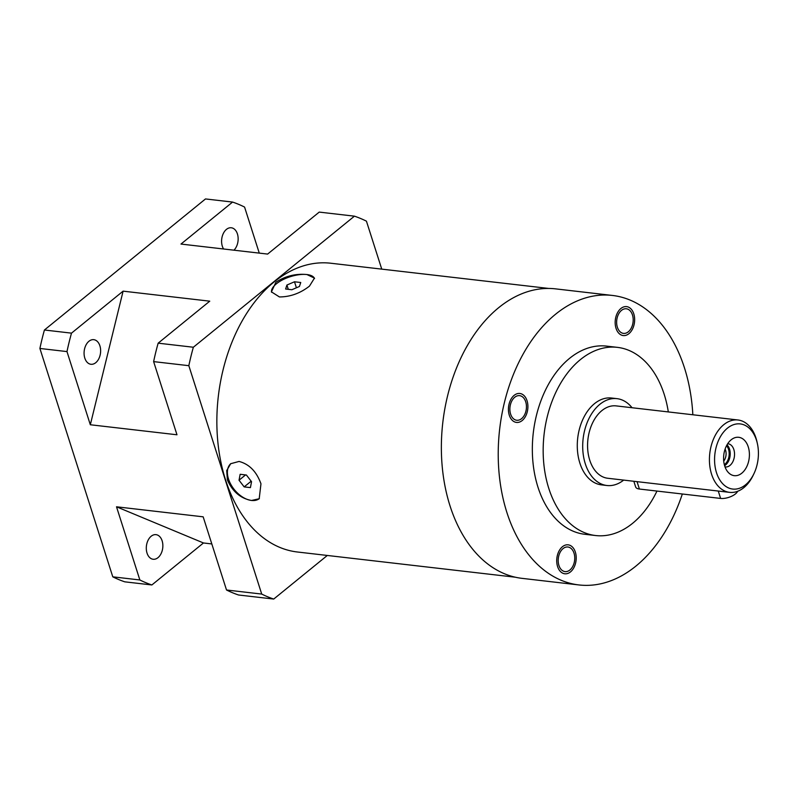 <?xml version="1.0" encoding="UTF-8"?>
<svg xmlns="http://www.w3.org/2000/svg" width="798" height="798" viewBox="0 0 798 798"><rect width="100%" height="100%" fill="white"/><g stroke="black" fill="none" stroke-linecap="round" stroke-linejoin="round"><path stroke-width="1.2" d="M716.514 472.745A32.788 21.746 -83.4 0 1 727.457 428.157A32.788 21.746 -83.4 0 1 756.474 440.227A32.788 21.746 -83.4 0 1 757.392 443.638A32.788 21.746 -83.4 0 1 753.901 473.773A32.788 21.746 -83.4 0 1 716.514 472.745M724.734 466.062A19.312 12.808 96.6 0 0 741.821 473.174A19.312 12.808 96.6 0 0 748.265 446.91A19.312 12.808 96.6 0 0 726.05 446.71A19.312 12.808 96.6 0 0 724.095 463.618A19.312 12.808 96.6 0 0 724.734 466.062M753.901 473.773L753.132 475.379A36.429 24.169 -83.4 0 1 729.601 492.356A36.429 24.169 -83.4 0 1 711.587 474.241A36.429 24.169 -83.4 0 1 714.529 436.795A36.429 24.169 -83.4 0 1 737.97 419.987A36.429 24.169 -83.4 0 1 755.985 438.112A36.429 24.169 -83.4 0 1 757.003 441.893L757.392 443.638M737.97 419.987L616.126 405.893A36.429 24.169 96.6 0 0 592.675 422.701A36.429 24.169 96.6 0 0 589.732 460.137A36.429 24.169 -83.4 0 0 607.747 478.261L729.601 492.356M632.046 407.728A43.71 28.997 96.6 0 0 616.964 398.651A43.71 28.997 96.6 0 0 588.824 418.82A43.71 28.997 96.6 0 0 585.293 463.758A43.71 28.997 -83.4 0 0 606.909 485.503A43.71 28.997 -83.4 0 0 623.677 480.107M616.964 398.651L611.547 398.022A43.71 28.997 96.6 0 0 583.408 418.202A43.71 28.997 96.6 0 0 579.877 463.129A43.71 28.997 -83.4 0 0 601.493 484.875L606.909 485.503M668.315 411.928A94.713 62.833 -83.4 0 0 664.245 394.481A94.713 62.833 96.6 0 0 617.403 347.359A94.713 62.833 96.6 0 0 556.445 391.07A94.713 62.833 96.6 0 0 548.795 488.416A94.713 62.833 -83.4 0 0 595.637 535.538A94.713 62.833 -83.4 0 0 656.963 491.069M617.403 347.359L606.57 346.113A94.713 62.833 96.6 0 0 545.613 389.813A94.713 62.833 96.6 0 0 537.972 487.169A94.713 62.833 96.6 0 0 584.804 534.281L595.637 535.538M692.844 414.77A145.715 96.658 96.6 0 0 612.435 295.45L555.568 288.866A145.715 96.658 96.6 0 0 498.64 307.709A145.715 96.658 -83.4 0 0 442.132 465.613A145.715 96.658 -83.4 0 0 522.082 578.36L578.939 584.944A145.715 96.658 -83.4 0 0 635.876 566.111A145.715 96.658 96.6 0 0 682.33 494.002M612.435 295.45A145.715 96.658 96.6 0 0 555.508 314.282A145.715 96.658 -83.4 0 0 498.989 472.187A145.715 96.658 -83.4 0 0 578.939 584.944M563.049 548.605A12.389 8.219 -83.4 0 1 567.887 546.999A12.389 8.219 -83.4 0 1 574.69 556.585A12.389 8.219 -83.4 0 1 569.882 570.011A12.389 8.219 -83.4 0 1 565.044 571.607A12.389 8.219 -83.4 0 1 558.251 562.021A12.389 8.219 -83.4 0 1 563.049 548.605M525.712 401.803A12.389 8.219 -83.4 0 1 524.715 414.541A12.389 8.219 -83.4 0 1 516.735 420.257A12.389 8.219 -83.4 0 1 510.61 414.092A12.389 8.219 -83.4 0 1 511.618 401.364A12.389 8.219 -83.4 0 1 519.588 395.648A12.389 8.219 -83.4 0 1 525.712 401.803M628.325 331.788A12.389 8.219 -83.4 0 1 623.487 333.394A12.389 8.219 -83.4 0 1 616.694 323.808A12.389 8.219 -83.4 0 1 621.492 310.382A12.389 8.219 -83.4 0 1 626.33 308.786A12.389 8.219 -83.4 0 1 633.133 318.372A12.389 8.219 -83.4 0 1 628.325 331.788M515.338 577.213L297.375 551.997A145.346 96.418 -83.4 0 1 217.625 439.528A145.346 96.418 -83.4 0 1 273.993 282.023A145.346 96.418 -83.4 0 1 330.781 263.23L548.745 288.447M309.464 286.123C300.287 293.285 290.273 296.896 279.43 296.946L271.42 291.859L275.889 282.243C285.375 276.048 295.719 273.475 306.931 274.542L314.452 278.123L309.464 286.123M251.51 500.476C240.537 498.441 232.497 491.588 227.39 479.917L226.712 470.551L230.692 463.718L239.051 461.444C249.245 464.117 256.547 471.568 260.966 483.797L259.2 498.75L251.51 500.476M259.36 498.61A22.583 13.975 50.9 0 1 251.52 500.466A22.583 13.975 50.9 0 1 228.497 479.009A22.583 13.975 -129.1 0 1 230.881 463.568M240.158 474.291L239.031 480.226L244.168 486.89L250.422 487.608L251.54 481.673L246.402 475.019L240.158 474.291M239.031 480.226L245.555 474.92M244.168 486.89L251.171 481.194M314.542 278.482A22.583 9.506 -17.7 0 0 306.931 274.552A22.583 9.506 -17.7 0 0 276.387 283.809A22.583 9.506 162.3 0 0 271.569 292.258M294.492 281.784L286.921 285.036L285.614 289.006L291.869 289.734L299.43 286.482L300.746 282.502L294.492 281.784L296.407 287.779M286.921 285.036L288.287 289.315M327.3 555.468L273.724 599.059A196.707 130.493 -83.4 0 1 261.714 594.071L188.827 365.684A196.707 130.493 -83.4 0 1 193.355 347.24L354.432 216.168A196.707 130.493 -83.4 0 1 366.432 221.166L381.743 269.126M139.859 579.966L116.518 506.8L203.47 542.969L151.869 584.964A196.707 130.493 -83.4 0 1 139.859 579.966L112.787 576.834L39.9 348.457A196.707 130.493 -83.4 0 1 44.429 330.003L205.495 198.941L232.577 202.074A196.707 130.493 -83.4 0 1 244.577 207.071L259.28 253.126M151.869 584.964L124.787 581.832A196.707 130.493 -83.4 0 1 112.787 576.834M273.724 599.059L238.522 594.989A196.707 130.493 -83.4 0 1 226.512 589.991L203.161 516.825L116.518 506.8M261.714 594.071L226.512 589.991M147.032 553.104A12.389 8.219 -83.4 0 1 148.029 540.366A12.389 8.219 -83.4 0 1 155.999 534.65A12.389 8.219 -83.4 0 1 162.124 540.815A12.389 8.219 -83.4 0 1 161.126 553.543A12.389 8.219 -83.4 0 1 153.156 559.258A12.389 8.219 -83.4 0 1 147.032 553.104M90.324 424.755L66.982 351.589A196.707 130.493 -83.4 0 1 71.501 333.145L123.101 291.15L90.324 424.755L176.976 434.78L153.625 361.614A196.707 130.493 -83.4 0 1 158.154 343.17L209.754 301.175L123.101 291.15M84.807 358.122A12.389 8.219 -83.4 0 1 85.805 345.384A12.389 8.219 -83.4 0 1 93.775 339.669A12.389 8.219 -83.4 0 1 99.9 345.833A12.389 8.219 -83.4 0 1 98.902 358.561A12.389 8.219 -83.4 0 1 90.932 364.277A12.389 8.219 -83.4 0 1 84.807 358.122M354.432 216.168L319.23 212.098L267.619 254.083L180.976 244.058L232.577 202.074M223.59 248.996A12.389 8.219 -83.4 0 1 222.323 246.223A12.389 8.219 -83.4 0 1 223.32 233.485A12.389 8.219 -83.4 0 1 231.29 227.769A12.389 8.219 -83.4 0 1 237.415 233.934A12.389 8.219 -83.4 0 1 233.944 250.193M66.982 351.589L39.9 348.457M188.827 365.684L153.625 361.614M211.819 543.937L203.47 542.969M71.501 333.145L44.429 330.003M193.355 347.24L158.154 343.17M737.581 491.319A10.933 4.598 162.3 0 1 720.634 498.431L639.398 489.034A10.933 4.598 162.3 0 1 635.647 486.94L633.841 481.284M725.093 466.89A11.661 7.731 96.6 0 0 725.412 466.94A11.661 7.731 96.6 0 0 732.913 461.563A11.661 7.731 96.6 0 0 733.851 449.573A11.661 7.731 -83.4 0 0 728.085 443.778A11.661 7.731 -83.4 0 0 727.776 443.748M727.018 444.875A11.661 7.731 -83.4 0 1 729.522 449.075A11.661 7.731 96.6 0 1 724.614 465.633M723.716 461.094A8.738 5.795 96.6 0 0 725.572 450.272A8.738 5.795 -83.4 0 0 725.103 449.084M724.335 464.645A10.933 7.252 96.6 0 0 728.534 449.374A10.933 7.252 96.6 0 0 726.519 445.763M570.49 571.897A14.573 9.666 96.6 0 0 576.136 556.106A14.573 9.666 96.6 0 0 568.146 544.835A14.573 9.666 96.6 0 0 562.45 546.71A14.573 9.666 96.6 0 0 556.795 562.5A14.573 9.666 96.6 0 0 564.794 573.782A14.573 9.666 96.6 0 0 570.49 571.897M509.284 415.179A14.573 9.666 96.6 0 0 516.486 422.421A14.573 9.666 96.6 0 0 525.872 415.698A14.573 9.666 96.6 0 0 527.039 400.726A14.573 9.666 96.6 0 0 519.837 393.474A14.573 9.666 96.6 0 0 510.461 400.197A14.573 9.666 96.6 0 0 509.284 415.179M620.894 308.497A14.573 9.666 96.6 0 0 615.238 324.287A14.573 9.666 96.6 0 0 623.238 335.559A14.573 9.666 96.6 0 0 628.924 333.674A14.573 9.666 96.6 0 0 634.58 317.883A14.573 9.666 96.6 0 0 626.59 306.612A14.573 9.666 96.6 0 0 620.894 308.497M637.043 481.653L639.398 489.034M718.27 491.049L720.634 498.431M725.232 467.478L724.095 463.618M728.045 443.219L726.05 446.71"/></g></svg>
